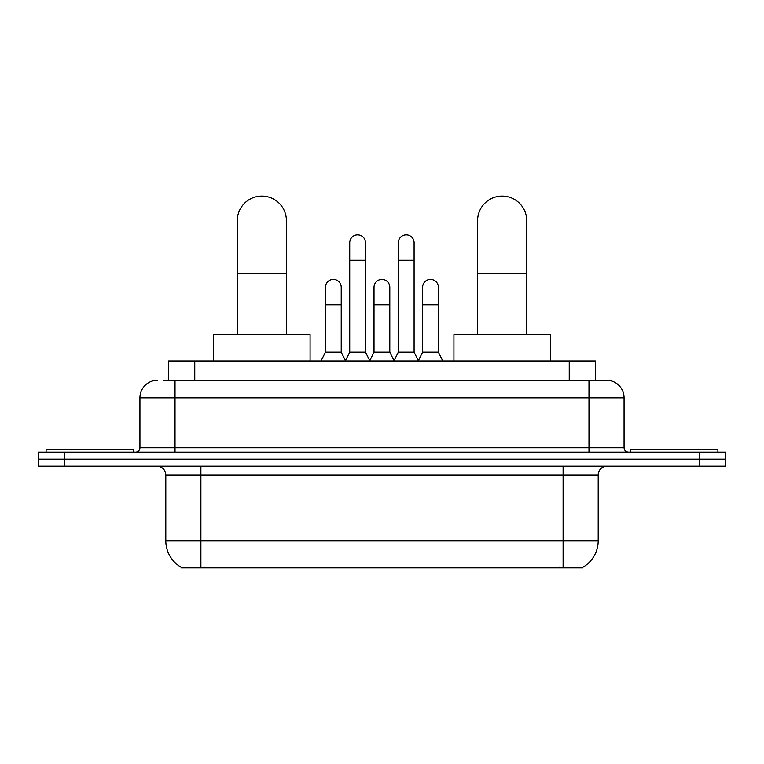 <?xml version="1.0" encoding="UTF-8"?>
<svg xmlns="http://www.w3.org/2000/svg" width="764" height="764" viewBox="0 0 764 764"><rect width="100%" height="100%" fill="white"/><g stroke="black" fill="none" stroke-linecap="round" stroke-linejoin="round"><path stroke-width="1.15" d="M168.452 380.243L168.452 360.952L595.548 360.952L595.548 380.243M582.846 567.308L582.846 567.929L181.154 567.929L181.154 567.308M165.807 540.74L200.894 540.74L200.894 474.969L165.807 474.969L165.807 540.74A30.694 30.694 0 0 0 180.982 567.222C183.255 568.11 189.892 568.11 200.894 567.222L563.106 567.222C574.098 568.11 580.736 568.11 583.018 567.222A30.694 30.694 0 0 0 598.193 540.74L598.193 474.969A8.767 8.767 0 0 1 606.96 466.193M64.51 452.164L725.8 452.164L725.8 459.183L38.2 459.183L38.2 466.193L64.51 466.193L64.51 459.183L38.2 459.183L38.2 452.164L64.51 452.164L64.51 459.183L725.8 459.183L725.8 466.193L64.51 466.193M164.021 380.243L600.38 380.243M163.62 380.243L175.023 380.243L175.023 397.786L139.936 397.786L139.936 447.78A4.383 4.383 0 0 1 135.553 452.164M157.48 380.243A17.543 17.543 0 0 0 139.936 397.786M606.52 380.243A17.543 17.543 0 0 1 624.064 397.786L588.977 397.786L588.977 380.243L606.253 380.243M624.064 397.786L624.064 447.78C624.322 450.445 625.783 451.906 628.447 452.164M725.8 452.164L725.8 459.183M133.795 452.164L133.795 449.528L46.098 449.528L46.098 452.164M717.902 452.164L717.902 449.528L630.204 449.528L630.204 452.164M237.289 334.642L237.289 220.624A24.553 24.553 0 0 1 261.842 196.071A24.553 24.553 0 0 1 286.404 220.624A24.553 24.553 0 0 0 261.842 196.071M286.404 334.642L286.404 220.624M310.079 360.952L310.079 334.642L213.605 334.642L213.605 360.952M477.596 334.642L477.596 220.624A24.553 24.553 0 0 1 502.158 196.071A24.553 24.553 0 0 1 526.711 220.624A24.553 24.553 0 0 0 502.158 196.071M526.711 334.642L526.711 220.624M550.395 360.952L550.395 334.642L453.921 334.642L453.921 360.952M345.338 360.952L349.721 352.185L365.507 352.185L369.9 360.952M365.507 352.185L365.507 242.723A7.898 7.898 0 0 0 357.619 234.834A7.898 7.898 0 0 1 358.115 234.844M349.721 352.185L349.721 260.266L365.507 260.266M349.721 260.266L349.721 242.723A7.898 7.898 0 0 1 357.619 234.834M393.928 360.952L398.311 352.185L414.098 352.185L418.481 360.952M414.098 352.185L414.098 242.723A7.898 7.898 0 0 0 406.209 234.834A7.898 7.898 0 0 1 406.706 234.844M398.311 352.185L398.311 260.266L414.098 260.266M398.311 260.266L398.311 242.723A7.898 7.898 0 0 1 406.209 234.834M321.042 360.952L325.435 352.185L341.221 352.185L345.471 360.684M341.221 352.185L341.221 287.283A7.898 7.898 0 0 0 333.82 279.404A7.898 7.898 0 0 1 341.221 287.283M325.435 352.185L325.435 304.817L341.221 304.817M325.435 304.817L325.435 287.283A7.898 7.898 0 0 1 333.82 279.404M369.766 360.684L374.016 352.185L389.802 352.185L394.062 360.684M389.802 352.185L389.802 287.283A7.898 7.898 0 0 0 382.411 279.404A7.898 7.898 0 0 1 389.802 287.283M374.016 352.185L374.016 304.817L389.802 304.817M374.016 304.817L374.016 287.283A7.898 7.898 0 0 1 382.411 279.404M418.357 360.684L422.607 352.185L438.393 352.185L442.776 360.952M438.393 352.185L438.393 287.283A7.898 7.898 0 0 0 430.991 279.404A7.898 7.898 0 0 1 438.393 287.283M422.607 352.185L422.607 304.817L438.393 304.817M422.607 304.817L422.607 287.283A7.898 7.898 0 0 1 430.991 279.404M559.162 567.929L559.162 567.069M204.838 567.929L204.838 567.069M194.763 380.243L194.763 360.952M569.237 380.243L569.237 360.952M563.106 466.193L563.106 474.969L200.894 474.969L200.894 466.193M598.193 474.969L563.106 474.969L563.106 540.74L598.193 540.74M563.106 567.222L563.106 540.74L200.894 540.74L200.894 567.222M699.49 466.193L699.49 452.164M175.023 452.164L175.023 447.78L624.064 447.78M139.936 447.78L175.023 447.78L175.023 397.786L588.977 397.786L588.977 452.164M237.289 273.245L286.404 273.245M477.596 273.245L526.711 273.245M165.807 474.969C165.291 469.64 162.369 466.718 157.04 466.193"/></g></svg>

